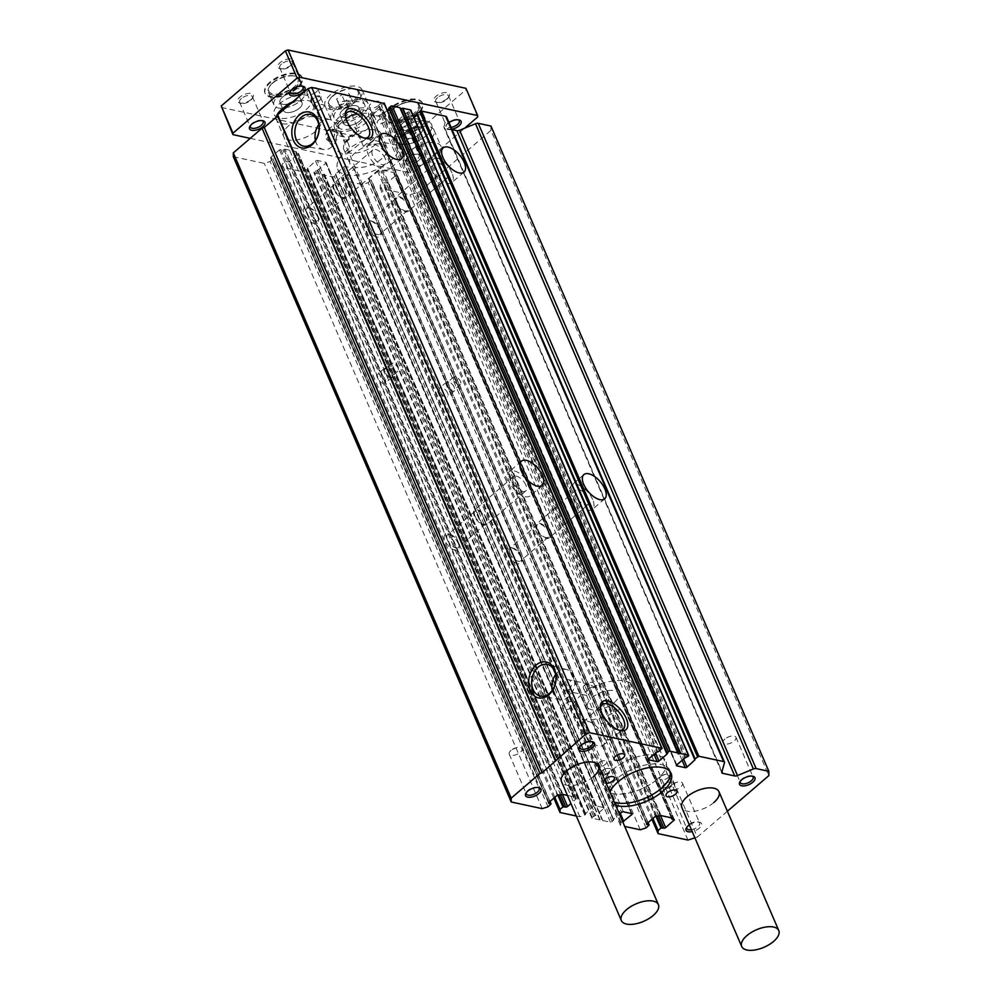 <?xml version="1.0" encoding="UTF-8"?>
<svg xmlns="http://www.w3.org/2000/svg" width="1000" height="1000" viewBox="0 0 1000 1000"><rect width="100%" height="100%" fill="white"/><g stroke="black" fill="none" stroke-linecap="round" stroke-linejoin="round"><path stroke-width="0.75" stroke-dasharray="5 3.75" d="M381.887 158.6A20.175 9.525 -23.3 0 1 363.062 167.2A20.175 9.525 -23.3 0 1 349.975 163.7A20.175 9.525 -23.3 0 1 355.125 152.838A20.175 9.525 -23.3 0 1 373.963 144.238A20.175 9.525 -23.3 0 1 387.038 147.738A20.175 9.525 -23.3 0 1 381.887 158.6M375.725 144.312A20.175 9.525 -23.3 0 1 356.9 152.912A20.175 9.525 -23.3 0 1 343.812 149.412A20.175 9.525 -23.3 0 1 348.975 138.55A20.175 9.525 -23.3 0 1 367.8 129.95A20.175 9.525 -23.3 0 1 380.887 133.45A20.175 9.525 -23.3 0 1 375.725 144.312M315.538 131.35A20.175 9.525 -23.3 0 1 296.712 139.938A20.175 9.525 -23.3 0 1 283.637 136.438A20.175 9.525 -23.3 0 1 288.788 125.588A20.175 9.525 -23.3 0 1 307.613 116.988A20.175 9.525 -23.3 0 1 320.7 120.487A20.175 9.525 -23.3 0 1 315.538 131.35M593.438 776.612A20.175 9.525 -23.3 0 1 574.612 785.212A20.175 9.525 -23.3 0 1 561.538 781.712L283.637 136.438M435.913 157.275A20.175 9.525 -23.3 0 1 417.088 165.875A20.175 9.525 -23.3 0 1 404.012 162.375A20.175 9.525 -23.3 0 1 409.162 151.512A20.175 9.525 -23.3 0 1 427.987 142.912A20.175 9.525 -23.3 0 1 441.062 146.412A20.175 9.525 -23.3 0 1 435.913 157.275M713.812 802.55A20.175 9.525 -23.3 0 1 694.987 811.15A20.175 9.525 -23.3 0 1 681.9 807.65L404.012 162.375M606.2 783.425A5.888 2.775 -23.3 0 1 603.638 782.3A5.888 2.775 -23.3 0 1 604.587 779.663M601.625 770.962A5.888 2.775 156.7 0 0 600.125 774.137A5.888 2.775 156.7 0 0 603.938 775.15A5.888 2.775 156.7 0 0 609.425 772.65A5.888 2.775 156.7 0 0 610.925 769.475A5.888 2.775 156.7 0 0 606.525 768.575A5.888 2.775 156.7 0 0 602.475 770.312A5.888 2.775 156.7 0 0 601.625 770.962M664.038 784.412A5.888 2.775 156.7 0 0 662.537 787.588A5.888 2.775 156.7 0 0 666.35 788.6A5.888 2.775 156.7 0 0 671.838 786.1A5.888 2.775 156.7 0 0 673.337 782.925A5.888 2.775 156.7 0 0 668.95 782.013A5.888 2.775 156.7 0 0 664.9 783.763A5.888 2.775 156.7 0 0 664.038 784.412M591.575 741.55A6.95 3.275 156.7 0 0 590.925 741.338A6.95 3.275 156.7 0 0 581.613 744.275A6.95 3.275 156.7 0 0 580.138 745.975A6.95 3.275 156.7 0 0 579.85 746.6M689.325 824.875A8.4 3.962 -23.3 0 1 699.45 822.188A8.4 3.962 -23.3 0 1 699.338 828.15A8.4 3.962 -23.3 0 1 692.225 831.6M691.413 829.725A6.95 3.275 156.7 0 0 697.862 826.762A6.95 3.275 156.7 0 0 699.638 823.025A6.95 3.275 156.7 0 0 697.95 821.838A6.95 3.275 156.7 0 0 688.65 824.775A6.95 3.275 156.7 0 0 687.175 826.488A6.95 3.275 156.7 0 0 686.888 827.1M538.112 787.475A6.95 3.275 156.7 0 0 537.463 787.262A6.95 3.275 156.7 0 0 528.15 790.2A6.95 3.275 156.7 0 0 526.675 791.9A6.95 3.275 156.7 0 0 526.388 792.525M752.075 776.125A6.95 3.275 156.7 0 0 751.413 775.913A6.95 3.275 156.7 0 0 742.113 778.85A6.95 3.275 156.7 0 0 740.638 780.55A6.95 3.275 156.7 0 0 740.35 781.175M586.825 693.65L584.237 690.062L584.812 684.875A5.763 2.725 156.7 0 0 583.337 687.975A5.763 2.725 156.7 0 0 587.075 688.975A5.763 2.725 156.7 0 0 592.463 686.525A5.763 2.725 156.7 0 0 593.938 683.413A5.763 2.725 156.7 0 0 590.2 682.412A5.763 2.725 156.7 0 0 584.812 684.875L589.113 684.137L594.462 687.087L588.837 694.212L586.688 695.413L586.825 693.65M608.6 740.113L605.625 739.712L601.438 729.987L601.4 723.375C606.138 722.113 609.475 724.05 611.4 729.188C613.387 733.112 612.463 736.762 608.6 740.113M615.562 805.163A33.625 15.862 -23.3 0 1 609.362 800A33.625 15.862 -23.3 0 1 609.875 791.95M670.3 771.938A33.625 15.862 156.7 0 0 669.812 770.337A33.625 15.862 156.7 0 0 648.012 764.5A33.625 15.862 156.7 0 0 616.638 778.838A33.625 15.862 156.7 0 0 608.05 796.938A33.625 15.862 156.7 0 0 614.25 802.1M389.513 159.35A15.975 7.775 49.3 0 0 379.113 146.812A15.975 7.775 49.3 0 0 368.512 144.95A15.975 7.775 49.3 0 0 368.338 154.787A15.975 7.775 49.3 0 0 378.738 167.325A15.975 7.775 49.3 0 0 389.325 169.188A15.975 7.775 49.3 0 0 389.513 159.35M530.212 486.075A15.975 7.775 49.3 0 0 519.812 473.537A15.975 7.775 49.3 0 0 509.225 471.675A15.975 7.775 49.3 0 0 509.038 481.512A15.975 7.775 49.3 0 0 519.438 494.05A15.975 7.775 49.3 0 0 530.037 495.9A15.975 7.775 49.3 0 0 530.212 486.075M345.475 116.425A16.2 7.887 49.3 0 0 345.513 117.438A16.2 7.887 49.3 0 0 346.875 122.463A16.2 7.887 49.3 0 0 363.05 137.85A16.2 7.887 49.3 0 0 364.05 138.038M600.513 708.6A16.2 7.887 49.3 0 0 600.55 709.625A16.2 7.887 49.3 0 0 601.9 714.638A16.2 7.887 49.3 0 0 618.075 730.025A16.2 7.887 49.3 0 0 618.3 730.075A16.2 7.887 49.3 0 0 619.087 730.212M592.638 499.513A15.975 7.775 49.3 0 0 582.238 486.975A15.975 7.775 49.3 0 0 571.638 485.125A15.975 7.775 49.3 0 0 571.462 494.95A15.975 7.775 49.3 0 0 581.862 507.488A15.975 7.775 49.3 0 0 592.45 509.35A15.975 7.775 49.3 0 0 592.638 499.513M451.925 172.8A15.975 7.775 49.3 0 0 441.525 160.263A15.975 7.775 49.3 0 0 430.925 158.4A15.975 7.775 49.3 0 0 430.75 168.238A15.975 7.775 49.3 0 0 441.15 180.775A15.975 7.775 49.3 0 0 451.75 182.625A15.975 7.775 49.3 0 0 451.925 172.8M520.788 557.05A10.088 4.913 49.3 0 0 510.725 547.463A10.088 4.913 49.3 0 0 507.413 554.163A10.088 4.913 49.3 0 0 516.188 563.312A10.088 4.913 49.3 0 0 521.638 560.175A10.088 4.913 49.3 0 0 520.788 557.05M509.825 553.387A8.263 4.025 -130.7 0 1 509.925 548.3A8.263 4.025 -130.7 0 1 512.537 547.9A8.263 4.025 -130.7 0 1 520.788 555.75A8.263 4.025 -130.7 0 1 521.487 558.312A8.263 4.025 -130.7 0 1 520.7 560.837A8.263 4.025 -130.7 0 1 515.212 559.875A8.263 4.025 -130.7 0 1 509.825 553.387M380.087 230.325A10.088 4.913 49.3 0 0 370.012 220.75A10.088 4.913 49.3 0 0 366.712 227.45A10.088 4.913 49.3 0 0 375.487 236.588A10.088 4.913 49.3 0 0 380.938 233.45A10.088 4.913 49.3 0 0 380.087 230.325M369.125 226.663A8.263 4.025 -130.7 0 1 369.212 221.575A8.263 4.025 -130.7 0 1 371.838 221.188A8.263 4.025 -130.7 0 1 380.087 229.025A8.263 4.025 -130.7 0 1 380.775 231.588A8.263 4.025 -130.7 0 1 379.988 234.125A8.263 4.025 -130.7 0 1 374.5 233.162A8.263 4.025 -130.7 0 1 369.125 226.663M447.65 393.088A5.888 2.862 49.3 0 0 443.825 388.462A5.888 2.862 49.3 0 0 439.913 387.788A5.888 2.862 49.3 0 0 439.85 391.4A5.888 2.862 49.3 0 0 443.688 396.025A5.888 2.862 49.3 0 0 447.587 396.712A5.888 2.862 49.3 0 0 447.65 393.088M446.538 385.662A5.888 2.862 -130.7 0 1 446.6 382.038A5.888 2.862 -130.7 0 1 451.538 383.537A5.888 2.862 -130.7 0 1 453.525 385.863A5.888 2.862 -130.7 0 1 454.338 387.35A5.888 2.862 -130.7 0 1 454.263 390.962A5.888 2.862 -130.7 0 1 450.363 390.288A5.888 2.862 -130.7 0 1 446.538 385.662M317.675 216.875A10.088 4.913 49.3 0 0 307.6 207.3A10.088 4.913 49.3 0 0 304.3 214A10.088 4.913 49.3 0 0 313.075 223.15A10.088 4.913 49.3 0 0 318.512 220A10.088 4.913 49.3 0 0 317.675 216.875M306.712 213.225A8.263 4.025 -130.7 0 1 306.8 208.137A8.263 4.025 -130.7 0 1 309.425 207.738A8.263 4.025 -130.7 0 1 317.663 215.588A8.263 4.025 -130.7 0 1 318.363 218.15A8.263 4.025 -130.7 0 1 317.575 220.675A8.263 4.025 -130.7 0 1 312.087 219.713A8.263 4.025 -130.7 0 1 306.712 213.225M458.375 543.6A10.088 4.913 49.3 0 0 448.312 534.025A10.088 4.913 49.3 0 0 445 540.712A10.088 4.913 49.3 0 0 453.775 549.862A10.088 4.913 49.3 0 0 459.225 546.725A10.088 4.913 49.3 0 0 458.375 543.6M447.413 539.938A8.263 4.025 -130.7 0 1 447.512 534.85A8.263 4.025 -130.7 0 1 450.125 534.45A8.263 4.025 -130.7 0 1 458.375 542.3A8.263 4.025 -130.7 0 1 459.075 544.862A8.263 4.025 -130.7 0 1 458.288 547.388A8.263 4.025 -130.7 0 1 452.8 546.425A8.263 4.025 -130.7 0 1 447.413 539.938M385.238 379.637A5.888 2.862 49.3 0 0 381.4 375.025A5.888 2.862 49.3 0 0 377.5 374.338A5.888 2.862 49.3 0 0 377.438 377.962A5.888 2.862 49.3 0 0 381.262 382.575A5.888 2.862 49.3 0 0 385.175 383.263A5.888 2.862 49.3 0 0 385.238 379.637M384.113 372.212A5.888 2.862 -130.7 0 1 384.188 368.6A5.888 2.862 -130.7 0 1 389.125 370.1A5.888 2.862 -130.7 0 1 391.112 372.413A5.888 2.862 -130.7 0 1 391.925 373.9A5.888 2.862 -130.7 0 1 391.85 377.525A5.888 2.862 -130.7 0 1 387.95 376.838A5.888 2.862 -130.7 0 1 384.113 372.212M602.013 770.7A5.038 2.375 156.7 0 0 600.725 773.413A5.038 2.375 156.7 0 0 603.987 774.287A5.038 2.375 156.7 0 0 608.7 772.138A5.038 2.375 156.7 0 0 609.987 769.425A5.038 2.375 156.7 0 0 606.213 768.637A5.038 2.375 156.7 0 0 602.75 770.138A5.038 2.375 156.7 0 0 602.013 770.7M664.425 784.137A5.038 2.375 156.7 0 0 663.138 786.862A5.038 2.375 156.7 0 0 666.413 787.725A5.038 2.375 156.7 0 0 671.112 785.588A5.038 2.375 156.7 0 0 672.4 782.862A5.038 2.375 156.7 0 0 668.637 782.087A5.038 2.375 156.7 0 0 665.163 783.587A5.038 2.375 156.7 0 0 664.425 784.137M564.475 704.463A6.95 3.275 156.7 0 0 562.688 708.2A6.95 3.275 156.7 0 0 567.2 709.412A6.95 3.275 156.7 0 0 573.688 706.45A6.95 3.275 156.7 0 0 575.462 702.7A6.95 3.275 156.7 0 0 570.95 701.5A6.95 3.275 156.7 0 0 564.475 704.463M671.5 784.963A6.95 3.275 156.7 0 0 669.725 788.713A6.95 3.275 156.7 0 0 674.237 789.912A6.95 3.275 156.7 0 0 680.725 786.95A6.95 3.275 156.7 0 0 682.5 783.213A6.95 3.275 156.7 0 0 677.3 782.138A6.95 3.275 156.7 0 0 672.513 784.2A6.95 3.275 156.7 0 0 671.5 784.963M511.012 750.387A6.95 3.275 156.7 0 0 509.237 754.125A6.95 3.275 156.7 0 0 513.737 755.337A6.95 3.275 156.7 0 0 520.225 752.375A6.95 3.275 156.7 0 0 522 748.637A6.95 3.275 156.7 0 0 516.8 747.562A6.95 3.275 156.7 0 0 512.025 749.613A6.95 3.275 156.7 0 0 511.012 750.387M724.963 739.038A6.95 3.275 156.7 0 0 723.188 742.775A6.95 3.275 156.7 0 0 727.7 743.988A6.95 3.275 156.7 0 0 734.175 741.025A6.95 3.275 156.7 0 0 735.962 737.275A6.95 3.275 156.7 0 0 731.45 736.075A6.95 3.275 156.7 0 0 724.963 739.038M603.312 735.863A15.288 7.45 49.3 0 0 593.263 723.8A15.288 7.45 49.3 0 0 583.125 722.175A15.288 7.45 49.3 0 0 583.05 731.5A15.288 7.45 49.3 0 0 585.138 735.362A15.288 7.45 49.3 0 0 590.312 741.375A15.288 7.45 49.3 0 0 603.038 745.362A15.288 7.45 49.3 0 0 603.312 735.863M568.95 689.925A5.763 4.237 102.2 0 1 565.737 690.888A5.763 4.237 102.2 0 1 562.65 686.55A5.763 4.237 102.2 0 1 564.938 680.588A5.763 4.237 102.2 0 1 568.162 679.625A5.763 4.237 102.2 0 1 571.237 683.975A5.763 4.237 102.2 0 1 568.95 689.925M315.4 140.3A15.288 11.238 -77.8 0 0 323.6 149.512A15.288 11.238 -77.8 0 0 331.775 146.875A15.288 11.238 -77.8 0 0 337.85 131.325A15.288 11.238 -77.8 0 0 330.037 119.637A15.288 11.238 -77.8 0 0 321.112 122.112A15.288 11.238 -77.8 0 0 318.775 124.663M552.263 690.275A15.288 11.238 -77.8 0 0 560.45 699.488A15.288 11.238 -77.8 0 0 568.638 696.85A15.288 11.238 -77.8 0 0 574.712 681.3A15.288 11.238 -77.8 0 0 566.888 669.613A15.288 11.238 -77.8 0 0 557.975 672.087A15.288 11.238 -77.8 0 0 555.625 674.638M328.363 139.012C327.6 136.037 328.4 133.425 330.788 131.2L333.562 130.137L335.763 132.4C337 135.488 336.688 138.2 334.812 140.538L331.3 141.438L328.363 139.012M348.288 143.688A15.288 7.45 49.3 0 0 338.225 131.625A15.288 7.45 49.3 0 0 328.088 130A15.288 7.45 49.3 0 0 328.013 139.325A15.288 7.45 49.3 0 0 330.112 143.188A15.288 7.45 49.3 0 0 335.275 149.2A15.288 7.45 49.3 0 0 348.013 153.188A15.288 7.45 49.3 0 0 348.288 143.688M537.45 529.663A8.263 4.025 -130.7 0 1 537.537 524.575A8.263 4.025 -130.7 0 1 543.025 525.538A8.263 4.025 -130.7 0 1 548.4 532.025A8.263 4.025 -130.7 0 1 548.312 537.112A8.263 4.025 -130.7 0 1 542.825 536.15A8.263 4.025 -130.7 0 1 537.45 529.663M396.737 202.95A8.263 4.025 -130.7 0 1 396.825 197.85A8.263 4.025 -130.7 0 1 402.312 198.812A8.263 4.025 -130.7 0 1 407.7 205.312A8.263 4.025 -130.7 0 1 407.6 210.4A8.263 4.025 -130.7 0 1 402.125 209.438A8.263 4.025 -130.7 0 1 396.737 202.95M447.413 385.513A5.038 2.462 -130.7 0 1 447.463 382.4A5.038 2.462 -130.7 0 1 451.7 383.688A5.038 2.462 -130.7 0 1 453.413 385.675A5.038 2.462 -130.7 0 1 454.1 386.95A5.038 2.462 -130.7 0 1 454.038 390.05A5.038 2.462 -130.7 0 1 450.7 389.462A5.038 2.462 -130.7 0 1 447.413 385.513M334.325 189.5A8.263 4.025 -130.7 0 1 334.412 184.412A8.263 4.025 -130.7 0 1 339.9 185.375A8.263 4.025 -130.7 0 1 345.288 191.863A8.263 4.025 -130.7 0 1 345.188 196.95A8.263 4.025 -130.7 0 1 339.7 195.987A8.263 4.025 -130.7 0 1 334.325 189.5M475.025 516.213A8.263 4.025 -130.7 0 1 475.125 511.125A8.263 4.025 -130.7 0 1 480.613 512.087A8.263 4.025 -130.7 0 1 485.988 518.575A8.263 4.025 -130.7 0 1 485.9 523.663A8.263 4.025 -130.7 0 1 480.412 522.7A8.263 4.025 -130.7 0 1 475.025 516.213M385 372.062A5.038 2.462 -130.7 0 1 385.05 368.95A5.038 2.462 -130.7 0 1 389.288 370.238A5.038 2.462 -130.7 0 1 390.988 372.225A5.038 2.462 -130.7 0 1 391.688 373.5A5.038 2.462 -130.7 0 1 391.625 376.613A5.038 2.462 -130.7 0 1 388.275 376.025A5.038 2.462 -130.7 0 1 385 372.062M657.262 779.25A33.625 15.875 -23.3 0 1 625.887 793.587A33.625 15.875 -23.3 0 1 604.087 787.75A33.625 15.875 -23.3 0 1 612.675 769.65A33.625 15.875 -23.3 0 1 644.05 755.312A33.625 15.875 -23.3 0 1 665.863 761.15A33.625 15.875 -23.3 0 1 657.262 779.25A33.625 15.862 156.7 0 0 665.85 761.15A33.625 15.862 156.7 0 0 644.05 755.312A33.625 15.862 156.7 0 0 612.688 769.65A33.625 15.862 156.7 0 0 604.087 787.75A33.625 15.862 156.7 0 0 625.887 793.575A33.625 15.862 156.7 0 0 657.262 779.25M390.8 160.525A33.625 15.875 -23.3 0 1 359.425 174.862A33.625 15.875 -23.3 0 1 337.625 169.025A33.625 15.875 -23.3 0 1 346.213 150.925A33.625 15.875 -23.3 0 1 377.587 136.588A33.625 15.875 -23.3 0 1 399.4 142.425A33.625 15.875 -23.3 0 1 390.8 160.525M598.663 762.925A5.038 2.375 156.7 0 0 597.375 765.638A5.038 2.375 156.7 0 0 600.65 766.513A5.038 2.375 156.7 0 0 605.35 764.362A5.038 2.375 156.7 0 0 606.638 761.65A5.038 2.375 156.7 0 0 602.863 760.863A5.038 2.375 156.7 0 0 599.4 762.362A5.038 2.375 156.7 0 0 598.663 762.925M661.075 776.363A5.038 2.375 156.7 0 0 659.788 779.087A5.038 2.375 156.7 0 0 663.062 779.95A5.038 2.375 156.7 0 0 667.763 777.812A5.038 2.375 156.7 0 0 669.05 775.088A5.038 2.375 156.7 0 0 665.288 774.312A5.038 2.375 156.7 0 0 661.812 775.812A5.038 2.375 156.7 0 0 661.075 776.363M328.075 130.612A5.763 4.237 -77.8 0 0 325.788 136.575A5.763 4.237 -77.8 0 0 328.875 140.912A5.763 4.237 -77.8 0 0 332.1 139.95A5.763 4.237 -77.8 0 0 334.387 133.988A5.763 4.237 -77.8 0 0 331.3 129.65A5.763 4.237 -77.8 0 0 328.075 130.612M346.037 192.025A9.412 4.588 49.3 0 0 339.913 184.638A9.412 4.588 49.3 0 0 333.663 183.538A9.412 4.588 49.3 0 0 333.562 189.338A9.412 4.588 49.3 0 0 339.688 196.725A9.412 4.588 49.3 0 0 345.938 197.825A9.412 4.588 49.3 0 0 346.037 192.025M385.163 158.412A9.412 4.588 49.3 0 0 379.038 151.025A9.412 4.588 49.3 0 0 372.788 149.925A9.412 4.588 49.3 0 0 372.675 155.725A9.412 4.588 49.3 0 0 378.812 163.113A9.412 4.588 49.3 0 0 385.062 164.213A9.412 4.588 49.3 0 0 385.163 158.412M486.75 518.737A9.412 4.588 49.3 0 0 480.625 511.35A9.412 4.588 49.3 0 0 474.375 510.262A9.412 4.588 49.3 0 0 474.263 516.05A9.412 4.588 49.3 0 0 480.4 523.438A9.412 4.588 49.3 0 0 486.65 524.538A9.412 4.588 49.3 0 0 486.75 518.737M525.875 485.138A9.412 4.588 49.3 0 0 519.738 477.738A9.412 4.588 49.3 0 0 513.5 476.65A9.412 4.588 49.3 0 0 513.387 482.45A9.412 4.588 49.3 0 0 519.525 489.837A9.412 4.588 49.3 0 0 525.763 490.925A9.412 4.588 49.3 0 0 525.875 485.138M549.163 532.188A9.412 4.588 49.3 0 0 543.038 524.8A9.412 4.588 49.3 0 0 536.788 523.7A9.412 4.588 49.3 0 0 536.688 529.5A9.412 4.588 49.3 0 0 542.812 536.888A9.412 4.588 49.3 0 0 549.062 537.987A9.412 4.588 49.3 0 0 549.163 532.188M588.288 498.575A9.412 4.588 49.3 0 0 582.15 491.188A9.412 4.588 49.3 0 0 575.913 490.1A9.412 4.588 49.3 0 0 575.8 495.887A9.412 4.588 49.3 0 0 581.938 503.275A9.412 4.588 49.3 0 0 588.175 504.375A9.412 4.588 49.3 0 0 588.288 498.575M408.462 205.475A9.412 4.588 49.3 0 0 402.325 198.075A9.412 4.588 49.3 0 0 396.087 196.988A9.412 4.588 49.3 0 0 395.975 202.775A9.412 4.588 49.3 0 0 402.113 210.175A9.412 4.588 49.3 0 0 408.35 211.262A9.412 4.588 49.3 0 0 408.462 205.475M447.575 171.863A9.412 4.588 49.3 0 0 441.45 164.475A9.412 4.588 49.3 0 0 435.2 163.375A9.412 4.588 49.3 0 0 435.1 169.175A9.412 4.588 49.3 0 0 441.225 176.562A9.412 4.588 49.3 0 0 447.475 177.662A9.412 4.588 49.3 0 0 447.575 171.863M453.775 380.037A5.038 2.462 -130.7 0 1 453.825 376.938A5.038 2.462 -130.7 0 1 458.062 378.225A5.038 2.462 -130.7 0 1 459.762 380.213A5.038 2.462 -130.7 0 1 460.462 381.488A5.038 2.462 -130.7 0 1 460.4 384.588A5.038 2.462 -130.7 0 1 457.062 384A5.038 2.462 -130.7 0 1 453.775 380.037M391.362 366.6A5.038 2.462 -130.7 0 1 391.413 363.488A5.038 2.462 -130.7 0 1 395.65 364.775A5.038 2.462 -130.7 0 1 397.35 366.763A5.038 2.462 -130.7 0 1 398.05 368.038A5.038 2.462 -130.7 0 1 397.987 371.138A5.038 2.462 -130.7 0 1 394.637 370.55A5.038 2.462 -130.7 0 1 391.362 366.6M727.387 811.237L697.337 837.062L419.438 191.788L490.95 130.363L768.838 775.625M490.95 130.363L490.95 126.05M387.312 110.4L381.062 115.775A1.35 0.637 -23.3 0 1 379.275 116.35L370.8 114.525A1.35 0.637 -23.3 0 1 370.462 114.288A1.35 0.637 -23.3 0 1 370.8 113.575L379.712 106.388A1.35 0.637 156.7 0 0 381.5 105.825L384.15 103.475M666.975 753.675L389.087 108.875M400.438 108.7L400.025 107.75M678.162 753.863L400.262 108.575L678.162 753.838M414.038 117.625L409.15 121.825A1.35 0.637 -23.3 0 1 407.362 122.4L398.888 120.575A1.35 0.637 -23.3 0 1 398.55 120.35A1.35 0.637 -23.3 0 1 398.888 119.625L406.912 112.725L410.475 110.862A1.35 0.637 156.7 0 0 410.75 110.55M416.825 114.225A1.35 0.637 156.7 0 0 417.163 114.462L417.137 114.963M452.05 129.637L444.812 128.075A3.362 1.587 -23.3 0 1 443.95 127.487A3.362 1.587 -23.3 0 1 443.925 126.888L446.575 117.487A3.362 1.587 156.7 0 0 446.55 116.888M233.312 156.713L264.3 163.388L270.087 161.525L273.163 158.675L270.988 158.125A1.35 0.637 -23.3 0 1 270.637 157.9A1.35 0.637 -23.3 0 1 270.988 157.175L279.45 149.9L285.125 149.213L296.05 151.562L295.837 152.613L298.425 153.387L289.7 161.2A1.35 0.637 -23.3 0 1 287.925 161.775L285.025 161.637L282.125 164.125L282.137 167.237L301.975 171.513L307.538 169.35A1.35 0.637 156.7 0 0 307.887 168.637A1.35 0.637 156.7 0 0 307.538 168.4L315.562 161.025A1.35 0.637 -23.3 0 1 317.337 160.463L325.812 162.288A1.35 0.637 -23.3 0 1 326.163 162.512A1.35 0.637 -23.3 0 1 325.812 163.238L317.8 170.125L314.225 172A1.35 0.637 156.7 0 0 313.888 172.712A1.35 0.637 156.7 0 0 314.225 172.95L321.887 174.6L324.438 174.275L324.85 175.238L332.512 176.887A1.35 0.637 156.7 0 0 334.288 176.312L335.625 173.975L343.65 167.075A1.35 0.637 -23.3 0 1 345.425 166.513L353.9 168.337A1.35 0.637 -23.3 0 1 354.25 168.562A1.35 0.637 -23.3 0 1 353.9 169.288L344.988 176.462A1.35 0.637 156.7 0 0 343.212 177.037L342.537 180.25L362.375 184.525L368.175 182.662L371.238 179.812L369.062 179.262A1.35 0.637 -23.3 0 1 368.725 179.025A1.35 0.637 -23.3 0 1 369.062 178.3L378.862 170.6L383.212 170.338L394.137 172.688L393.913 173.738L396.25 175.062L387.788 182.338A1.35 0.637 -23.3 0 1 386 182.913L383.113 182.763L380.213 185.25L380.213 188.363L410.087 194.8L419.438 191.788M697.337 837.062L694.912 837.837M687.975 840.062L410.087 194.8M567.438 795.425L573.95 796.825L573.737 797.887L576.325 798.662L570.962 803.587M576.3 816.012L579.862 816.775L585.438 814.625A1.35 0.637 156.7 0 0 585.788 813.9A1.35 0.637 156.7 0 0 585.438 813.662L593.462 806.3A1.35 0.637 -23.3 0 1 595.237 805.725L603.713 807.55A1.35 0.637 -23.3 0 1 604.05 807.788A1.35 0.637 -23.3 0 1 603.713 808.512L595.688 815.4L592.125 817.262A1.35 0.637 156.7 0 0 591.788 817.987A1.35 0.637 156.7 0 0 592.125 818.225L599.775 819.875L602.325 819.538L602.75 820.512L610.4 822.163A1.35 0.637 156.7 0 0 612.188 821.587L613.525 819.237L619.438 814.163M622.688 821.712A1.35 0.637 156.7 0 0 621.1 822.312L620.438 825.512L624.725 826.438M651.938 819.3L380.213 188.363M652.913 818.45L380.213 185.25M646.075 827.925L368.175 182.662M640.275 829.788L362.375 184.525M620.438 825.512L342.537 180.25M620.438 822.887L342.537 177.613M584.775 815.2L306.875 169.925M579.862 816.775L301.975 171.513M553.85 798.162L282.137 167.237M554.825 797.325L282.125 164.125M547.987 806.8L270.087 161.525M542.2 808.662L264.3 163.388M272.925 82.638A15.812 7.462 -23.3 0 1 294.088 75.95A15.812 7.462 -23.3 0 1 293.888 87.163A15.812 7.462 -23.3 0 1 275.35 94.175A15.812 7.462 -23.3 0 1 269.562 86.512A15.812 7.462 -23.3 0 1 272.925 82.638M294.738 87.963A16.65 7.862 156.7 0 0 299 79A16.65 7.862 156.7 0 0 294.95 76.15A16.65 7.862 156.7 0 0 272.663 83.2A16.65 7.862 156.7 0 0 269.113 87.287A16.65 7.862 156.7 0 0 268.4 92.175A16.65 7.862 156.7 0 0 279.2 95.062A16.65 7.862 156.7 0 0 294.738 87.963A16.65 7.862 156.7 0 0 299 79A16.65 7.862 156.7 0 0 288.2 76.1A16.65 7.862 156.7 0 0 272.663 83.2A16.65 7.862 156.7 0 0 268.4 92.175A16.65 7.862 156.7 0 0 279.2 95.062A16.65 7.862 156.7 0 0 294.738 87.963M278.225 96.137A16.65 7.862 -23.3 0 1 293.762 89.038A16.65 7.862 -23.3 0 1 304.562 91.925A16.65 7.862 -23.3 0 1 300.312 100.887A16.65 7.862 -23.3 0 1 284.775 107.987A16.65 7.862 -23.3 0 1 273.975 105.1A16.65 7.862 -23.3 0 1 278.225 96.137A16.65 7.862 -23.3 0 1 293.762 89.038A16.65 7.862 -23.3 0 1 304.562 91.925A16.65 7.862 -23.3 0 1 300.312 100.887A16.65 7.862 -23.3 0 1 284.775 107.987A16.65 7.862 -23.3 0 1 273.975 105.1A16.65 7.862 -23.3 0 1 278.225 96.137M282.575 97.075A10.088 4.763 -23.3 0 1 291.988 92.775A10.088 4.763 -23.3 0 1 298.538 94.525A10.088 4.763 -23.3 0 1 295.95 99.95A10.088 4.763 -23.3 0 1 286.55 104.25A10.088 4.763 -23.3 0 1 280 102.5A10.088 4.763 -23.3 0 1 282.575 97.075A10.088 4.763 156.7 0 0 280 102.5A10.088 4.763 156.7 0 0 286.55 104.25A10.088 4.763 156.7 0 0 295.95 99.95A10.088 4.763 156.7 0 0 298.538 94.525A10.088 4.763 156.7 0 0 291.988 92.775A10.088 4.763 156.7 0 0 282.575 97.075M286.1 105.237A10.088 4.763 -23.3 0 1 295.512 100.938A10.088 4.763 -23.3 0 1 302.05 102.688A10.088 4.763 -23.3 0 1 299.475 108.125A10.088 4.763 -23.3 0 1 290.062 112.425A10.088 4.763 -23.3 0 1 283.525 110.675A10.088 4.763 -23.3 0 1 286.1 105.237A10.088 4.763 156.7 0 0 283.525 110.675A10.088 4.763 156.7 0 0 290.062 112.425A10.088 4.763 156.7 0 0 299.475 108.125A10.088 4.763 156.7 0 0 302.05 102.688A10.088 4.763 156.7 0 0 295.512 100.938A10.088 4.763 156.7 0 0 286.1 105.237M306.163 109.562A20.175 9.525 156.7 0 0 311.312 98.7A20.175 9.525 156.7 0 0 298.238 95.2A20.175 9.525 156.7 0 0 279.413 103.8A20.175 9.525 156.7 0 0 274.262 114.663A20.175 9.525 156.7 0 0 287.337 118.162A20.175 9.525 156.7 0 0 306.163 109.562A20.175 9.525 156.7 0 0 311.312 98.7A20.175 9.525 156.7 0 0 298.238 95.2A20.175 9.525 156.7 0 0 279.413 103.8A20.175 9.525 156.7 0 0 274.262 114.663A20.175 9.525 156.7 0 0 287.337 118.162A20.175 9.525 156.7 0 0 306.163 109.562M420.675 126.825A16.65 7.862 -23.3 0 1 405.138 133.925A16.65 7.862 -23.3 0 1 394.35 131.037A16.65 7.862 -23.3 0 1 398.6 122.062A16.65 7.862 -23.3 0 1 414.137 114.975A16.65 7.862 -23.3 0 1 424.938 117.863A16.65 7.862 -23.3 0 1 420.675 126.825A16.65 7.862 156.7 0 0 424.938 117.863A16.65 7.862 156.7 0 0 414.137 114.975A16.65 7.862 156.7 0 0 398.6 122.062A16.65 7.862 156.7 0 0 394.35 131.037A16.65 7.862 156.7 0 0 405.138 133.925A16.65 7.862 156.7 0 0 420.675 126.825M393.025 109.138A16.65 7.862 156.7 0 0 388.775 118.1A16.65 7.862 156.7 0 0 399.575 120.988A16.65 7.862 156.7 0 0 415.112 113.888A16.65 7.862 156.7 0 0 419.363 104.925A16.65 7.862 156.7 0 0 408.562 102.037A16.65 7.862 156.7 0 0 393.025 109.138A16.65 7.862 -23.3 0 1 415.325 102.088A16.65 7.862 -23.3 0 1 419.363 104.925A16.65 7.862 -23.3 0 1 415.112 113.888A16.65 7.862 -23.3 0 1 399.575 120.988A16.65 7.862 -23.3 0 1 388.775 118.1A16.65 7.862 -23.3 0 1 389.487 113.212A16.65 7.862 -23.3 0 1 393.025 109.138M302.188 86.163A6.95 3.275 156.7 0 0 301.537 85.95A6.95 3.275 156.7 0 0 292.225 88.888A6.95 3.275 156.7 0 0 290.75 90.588A6.95 3.275 156.7 0 0 290.462 91.213M418.862 160.325A8.4 3.962 -23.3 0 1 409 164.05A8.4 3.962 -23.3 0 1 405.925 159.987A8.4 3.962 -23.3 0 1 407.713 157.925A8.4 3.962 -23.3 0 1 418.975 154.362A8.4 3.962 -23.3 0 1 418.862 160.325M408.175 156.95A6.95 3.275 156.7 0 0 406.7 158.65A6.95 3.275 156.7 0 0 406.4 160.7A6.95 3.275 156.7 0 0 410.9 161.9A6.95 3.275 156.7 0 0 417.388 158.938A6.95 3.275 156.7 0 0 419.162 155.2A6.95 3.275 156.7 0 0 417.475 154.012A6.95 3.275 156.7 0 0 408.175 156.95M262.087 120.612A6.95 3.275 156.7 0 0 261.438 120.4A6.95 3.275 156.7 0 0 252.138 123.338A6.95 3.275 156.7 0 0 250.65 125.037A6.95 3.275 156.7 0 0 250.362 125.662M451.9 129.312A8.4 3.962 -23.3 0 1 446.025 125.538A8.4 3.962 -23.3 0 1 447.812 123.475A8.4 3.962 -23.3 0 1 449 122.575M458.225 119.787A6.95 3.275 156.7 0 0 457.575 119.562A6.95 3.275 156.7 0 0 448.263 122.513A6.95 3.275 156.7 0 0 446.788 124.213A6.95 3.275 156.7 0 0 446.488 126.25A6.95 3.275 156.7 0 0 451.1 127.438M428.875 140.938A20.175 9.525 -23.3 0 1 410.05 149.537A20.175 9.525 -23.3 0 1 396.975 146.037A20.175 9.525 -23.3 0 1 402.125 135.175A20.175 9.525 -23.3 0 1 420.95 126.575A20.175 9.525 -23.3 0 1 434.038 130.075A20.175 9.525 -23.3 0 1 428.875 140.938M399.787 129.738A20.175 9.525 156.7 0 0 394.625 140.6A20.175 9.525 156.7 0 0 407.713 144.1A20.175 9.525 156.7 0 0 426.538 135.5A20.175 9.525 156.7 0 0 431.688 124.637A20.175 9.525 156.7 0 0 418.6 121.137A20.175 9.525 156.7 0 0 399.787 129.738A20.175 9.525 -23.3 0 1 418.6 121.137A20.175 9.525 -23.3 0 1 431.688 124.637A20.175 9.525 -23.3 0 1 426.538 135.5A20.175 9.525 -23.3 0 1 407.713 144.1A20.175 9.525 -23.3 0 1 394.625 140.6A20.175 9.525 -23.3 0 1 399.787 129.738M290.462 103.775A20.175 9.525 -23.3 0 1 313.663 104.15A20.175 9.525 -23.3 0 1 308.5 115.013A20.175 9.525 -23.3 0 1 289.688 123.612A20.175 9.525 -23.3 0 1 276.6 120.113A20.175 9.525 -23.3 0 1 276.325 117.137M368.688 127.975A20.175 9.525 -23.3 0 1 349.875 136.575A20.175 9.525 -23.3 0 1 336.788 133.075A20.175 9.525 -23.3 0 1 341.938 122.212A20.175 9.525 -23.3 0 1 360.763 113.612A20.175 9.525 -23.3 0 1 373.85 117.112A20.175 9.525 -23.3 0 1 368.688 127.975M339.6 116.762A20.175 9.525 156.7 0 0 334.438 127.625A20.175 9.525 156.7 0 0 347.525 131.125A20.175 9.525 156.7 0 0 366.35 122.525A20.175 9.525 156.7 0 0 371.5 111.662A20.175 9.525 156.7 0 0 358.425 108.175A20.175 9.525 156.7 0 0 339.6 116.762M281.525 64.025A6.95 3.275 156.7 0 0 279.75 67.763A6.95 3.275 156.7 0 0 281.425 68.95A6.95 3.275 156.7 0 0 290.738 66.013A6.95 3.275 156.7 0 0 292.213 64.3A6.95 3.275 156.7 0 0 292.512 62.263A6.95 3.275 156.7 0 0 288 61.062A6.95 3.275 156.7 0 0 281.525 64.025M397.463 132.088A6.95 3.275 156.7 0 0 395.688 135.825A6.95 3.275 156.7 0 0 397.375 137.012A6.95 3.275 156.7 0 0 406.675 134.075A6.95 3.275 156.7 0 0 408.15 132.363A6.95 3.275 156.7 0 0 408.45 130.325A6.95 3.275 156.7 0 0 403.95 129.125A6.95 3.275 156.7 0 0 397.463 132.088M241.425 98.475A6.95 3.275 156.7 0 0 239.65 102.212A6.95 3.275 156.7 0 0 241.337 103.4A6.95 3.275 156.7 0 0 250.637 100.45A6.95 3.275 156.7 0 0 252.113 98.75A6.95 3.275 156.7 0 0 252.413 96.713A6.95 3.275 156.7 0 0 247.913 95.512A6.95 3.275 156.7 0 0 241.425 98.475M437.562 97.638A6.95 3.275 156.7 0 0 435.788 101.375A6.95 3.275 156.7 0 0 437.463 102.562A6.95 3.275 156.7 0 0 446.775 99.625A6.95 3.275 156.7 0 0 448.25 97.925A6.95 3.275 156.7 0 0 448.55 95.887A6.95 3.275 156.7 0 0 444.038 94.675A6.95 3.275 156.7 0 0 437.562 97.638M291.188 65.037A8.4 3.962 -23.3 0 1 279.938 68.6A8.4 3.962 -23.3 0 1 280.05 62.638A8.4 3.962 -23.3 0 1 289.9 58.9A8.4 3.962 -23.3 0 1 292.987 62.975A8.4 3.962 -23.3 0 1 291.188 65.037M407.137 133.1A8.4 3.962 -23.3 0 1 395.875 136.662A8.4 3.962 -23.3 0 1 395.988 130.7A8.4 3.962 -23.3 0 1 405.85 126.975A8.4 3.962 -23.3 0 1 408.925 131.037A8.4 3.962 -23.3 0 1 407.137 133.1M251.1 99.488A8.4 3.962 -23.3 0 1 239.838 103.038A8.4 3.962 -23.3 0 1 239.95 97.088A8.4 3.962 -23.3 0 1 249.812 93.35A8.4 3.962 -23.3 0 1 252.887 97.425A8.4 3.962 -23.3 0 1 251.1 99.488M447.225 98.65A8.4 3.962 -23.3 0 1 435.975 102.212A8.4 3.962 -23.3 0 1 436.087 96.25A8.4 3.962 -23.3 0 1 445.938 92.525A8.4 3.962 -23.3 0 1 449.025 96.6A8.4 3.962 -23.3 0 1 447.225 98.65M362.825 114.362A20.175 9.525 -23.3 0 1 344 122.963A20.175 9.525 -23.3 0 1 330.925 119.462A20.175 9.525 -23.3 0 1 336.075 108.6A20.175 9.525 -23.3 0 1 354.9 100A20.175 9.525 -23.3 0 1 367.987 103.5A20.175 9.525 -23.3 0 1 362.825 114.362M356.962 100.75A20.175 9.525 -23.3 0 1 338.137 109.35A20.175 9.525 -23.3 0 1 325.062 105.85A20.175 9.525 -23.3 0 1 330.213 94.987A20.175 9.525 -23.3 0 1 349.038 86.388A20.175 9.525 -23.3 0 1 362.125 89.887A20.175 9.525 -23.3 0 1 356.962 100.75M382.212 113.6A5.888 2.775 -23.3 0 1 381.362 114.25A5.888 2.775 -23.3 0 1 377.312 116A5.888 2.775 -23.3 0 1 372.912 115.087A5.888 2.775 -23.3 0 1 374.412 111.912A5.888 2.775 -23.3 0 1 379.9 109.412A5.888 2.775 -23.3 0 1 383.725 110.425A5.888 2.775 -23.3 0 1 382.212 113.6M378.7 105.425A5.888 2.775 -23.3 0 1 373.212 107.938A5.888 2.775 -23.3 0 1 369.4 106.912A5.888 2.775 -23.3 0 1 370.9 103.75A5.888 2.775 -23.3 0 1 376.388 101.237A5.888 2.775 -23.3 0 1 380.2 102.263A5.888 2.775 -23.3 0 1 378.7 105.425M319.8 100.15A5.888 2.775 -23.3 0 1 318.95 100.8A5.888 2.775 -23.3 0 1 314.9 102.55A5.888 2.775 -23.3 0 1 310.5 101.638A5.888 2.775 -23.3 0 1 312 98.475A5.888 2.775 -23.3 0 1 317.488 95.962A5.888 2.775 -23.3 0 1 321.3 96.988A5.888 2.775 -23.3 0 1 319.8 100.15M316.288 91.988A5.888 2.775 -23.3 0 1 310.8 94.488A5.888 2.775 -23.3 0 1 306.975 93.475A5.888 2.775 -23.3 0 1 308.488 90.3A5.888 2.775 -23.3 0 1 313.975 87.8A5.888 2.775 -23.3 0 1 317.787 88.812A5.888 2.775 -23.3 0 1 316.288 91.988M406.475 131.175A10.088 4.763 156.7 0 0 403.888 136.6A10.088 4.763 156.7 0 0 410.438 138.35A10.088 4.763 156.7 0 0 419.85 134.05A10.088 4.763 156.7 0 0 422.425 128.625A10.088 4.763 156.7 0 0 415.887 126.875A10.088 4.763 156.7 0 0 406.475 131.175A10.088 4.763 156.7 0 0 403.888 136.6A10.088 4.763 156.7 0 0 410.438 138.35A10.088 4.763 156.7 0 0 419.85 134.05A10.088 4.763 156.7 0 0 422.425 128.625A10.088 4.763 156.7 0 0 415.887 126.875A10.088 4.763 156.7 0 0 406.475 131.175M402.95 123A10.088 4.763 156.7 0 0 400.375 128.438A10.088 4.763 156.7 0 0 406.912 130.188A10.088 4.763 156.7 0 0 416.325 125.887A10.088 4.763 156.7 0 0 418.9 120.463A10.088 4.763 156.7 0 0 412.362 118.713A10.088 4.763 156.7 0 0 402.95 123A10.088 4.763 156.7 0 0 400.375 128.438A10.088 4.763 156.7 0 0 406.912 130.188A10.088 4.763 156.7 0 0 416.325 125.887A10.088 4.763 156.7 0 0 418.9 120.463A10.088 4.763 156.7 0 0 412.362 118.713A10.088 4.763 156.7 0 0 402.95 123M346.287 118.212A10.088 4.763 156.7 0 0 343.713 123.637A10.088 4.763 156.7 0 0 350.25 125.388A10.088 4.763 156.7 0 0 359.663 121.088A10.088 4.763 156.7 0 0 362.238 115.662A10.088 4.763 156.7 0 0 355.7 113.912A10.088 4.763 156.7 0 0 346.287 118.212A10.088 4.763 -23.3 0 1 355.7 113.912A10.088 4.763 -23.3 0 1 362.238 115.662A10.088 4.763 -23.3 0 1 359.663 121.088A10.088 4.763 -23.3 0 1 350.25 125.388A10.088 4.763 -23.3 0 1 343.713 123.637A10.088 4.763 -23.3 0 1 346.287 118.212M342.762 110.037A10.088 4.763 156.7 0 0 340.188 115.475A10.088 4.763 156.7 0 0 346.725 117.225A10.088 4.763 156.7 0 0 356.138 112.925A10.088 4.763 156.7 0 0 358.713 107.487A10.088 4.763 156.7 0 0 352.175 105.738A10.088 4.763 156.7 0 0 342.762 110.037A10.088 4.763 -23.3 0 1 352.175 105.738A10.088 4.763 -23.3 0 1 358.713 107.487A10.088 4.763 -23.3 0 1 356.138 112.925A10.088 4.763 -23.3 0 1 346.725 117.225A10.088 4.763 -23.3 0 1 340.188 115.475A10.088 4.763 -23.3 0 1 342.762 110.037M381.825 113.875A5.038 2.375 -23.3 0 1 381.1 114.425A5.038 2.375 -23.3 0 1 377.625 115.925A5.038 2.375 -23.3 0 1 373.85 115.15A5.038 2.375 -23.3 0 1 375.138 112.425A5.038 2.375 -23.3 0 1 379.85 110.288A5.038 2.375 -23.3 0 1 383.113 111.163A5.038 2.375 -23.3 0 1 381.825 113.875M319.413 100.425A5.038 2.375 -23.3 0 1 318.675 100.988A5.038 2.375 -23.3 0 1 315.212 102.475A5.038 2.375 -23.3 0 1 311.438 101.7A5.038 2.375 -23.3 0 1 312.725 98.987A5.038 2.375 -23.3 0 1 317.438 96.838A5.038 2.375 -23.3 0 1 320.7 97.713A5.038 2.375 -23.3 0 1 319.413 100.425M385.175 121.65A5.038 2.375 -23.3 0 1 384.438 122.2A5.038 2.375 -23.3 0 1 380.975 123.7A5.038 2.375 -23.3 0 1 377.2 122.925A5.038 2.375 -23.3 0 1 378.488 120.2A5.038 2.375 -23.3 0 1 383.2 118.062A5.038 2.375 -23.3 0 1 386.463 118.938A5.038 2.375 -23.3 0 1 385.175 121.65M322.762 108.2A5.038 2.375 -23.3 0 1 322.025 108.763A5.038 2.375 -23.3 0 1 318.562 110.25A5.038 2.375 -23.3 0 1 314.788 109.475A5.038 2.375 -23.3 0 1 316.075 106.762A5.038 2.375 -23.3 0 1 320.775 104.612A5.038 2.375 -23.3 0 1 324.05 105.487A5.038 2.375 -23.3 0 1 322.762 108.2M297.075 88.462A20.175 9.525 -23.3 0 1 278.25 97.062A20.175 9.525 -23.3 0 1 265.175 93.562A20.175 9.525 -23.3 0 1 270.325 82.7A20.175 9.525 -23.3 0 1 289.15 74.1A20.175 9.525 -23.3 0 1 302.225 77.6A20.175 9.525 -23.3 0 1 297.075 88.462M296.775 87.788A20.175 9.525 -23.3 0 1 277.962 96.375A20.175 9.525 -23.3 0 1 264.875 92.875A20.175 9.525 -23.3 0 1 270.025 82.025A20.175 9.525 -23.3 0 1 288.85 73.425A20.175 9.525 -23.3 0 1 301.938 76.925A20.175 9.525 -23.3 0 1 296.775 87.788M417.45 114.4A20.175 9.525 -23.3 0 1 398.625 122.987A20.175 9.525 -23.3 0 1 385.538 119.5A20.175 9.525 -23.3 0 1 390.7 108.637A20.175 9.525 -23.3 0 1 409.513 100.037A20.175 9.525 -23.3 0 1 422.6 103.537A20.175 9.525 -23.3 0 1 417.45 114.4M417.15 113.713A20.175 9.525 -23.3 0 1 398.325 122.312A20.175 9.525 -23.3 0 1 385.25 118.812A20.175 9.525 -23.3 0 1 390.4 107.95A20.175 9.525 -23.3 0 1 409.225 99.35A20.175 9.525 -23.3 0 1 422.312 102.85A20.175 9.525 -23.3 0 1 417.15 113.713M250.225 138.363L410.85 172.963L413.525 172.1L464.637 128.188M477.675 116.988L465.95 88.325M413.525 172.1L401.788 144.875L465.95 89.763M410.85 172.963L399.125 145.738L401.788 144.875M221.238 107.413L399.125 145.738M393.3 108.575A15.812 7.462 156.7 0 0 389.925 112.45A15.812 7.462 156.7 0 0 395.725 120.113A15.812 7.462 156.7 0 0 414.263 113.088A15.812 7.462 156.7 0 0 414.462 101.875A15.812 7.462 156.7 0 0 393.3 108.575M333.113 95.612A15.812 7.462 -23.3 0 1 354.275 88.912A15.812 7.462 -23.3 0 1 354.075 100.125A15.812 7.462 -23.3 0 1 335.538 107.137A15.812 7.462 -23.3 0 1 329.738 99.488A15.812 7.462 -23.3 0 1 333.113 95.612M354.925 100.925A16.65 7.862 156.7 0 0 359.175 91.962A16.65 7.862 156.7 0 0 355.138 89.125A16.65 7.862 156.7 0 0 332.837 96.175A16.65 7.862 156.7 0 0 329.3 100.25A16.65 7.862 156.7 0 0 328.587 105.138A16.65 7.862 156.7 0 0 339.387 108.025A16.65 7.862 156.7 0 0 354.925 100.925M338.413 109.1A16.65 7.862 -23.3 0 1 353.95 102A16.65 7.862 -23.3 0 1 364.75 104.887A16.65 7.862 -23.3 0 1 360.5 113.863A16.65 7.862 -23.3 0 1 344.963 120.962A16.65 7.862 -23.3 0 1 334.162 118.062A16.65 7.862 -23.3 0 1 338.413 109.1M625.312 705.062A33.625 15.862 156.7 0 0 633.9 686.95A33.625 15.862 156.7 0 0 612.1 681.125A33.625 15.862 156.7 0 0 580.725 695.45A33.625 15.862 156.7 0 0 572.137 713.55A33.625 15.862 156.7 0 0 593.938 719.388A33.625 15.862 156.7 0 0 625.312 705.062M614.163 702.65A16.812 7.938 156.7 0 0 618.462 693.6A16.812 7.938 156.7 0 0 607.562 690.688A16.812 7.938 156.7 0 0 591.875 697.85A16.812 7.938 156.7 0 0 587.575 706.9A16.812 7.938 156.7 0 0 598.475 709.825A16.812 7.938 156.7 0 0 614.163 702.65M372.325 141.113A16.812 7.938 156.7 0 0 376.775 134.887L368.575 115.825A16.812 7.938 156.7 0 0 368.413 113A16.812 7.938 156.7 0 0 350.737 111.988L358.95 131.05A16.812 7.938 156.7 0 0 350.037 136.3A16.812 7.938 156.7 0 0 345.575 142.525L337.375 123.475A16.812 7.938 156.7 0 0 337.525 126.3A16.812 7.938 156.7 0 0 355.2 127.312L363.413 146.375A16.812 7.938 156.7 0 0 372.325 141.113M337.375 123.475L350.737 111.988M368.575 115.825L355.2 127.312M348.738 93.45L350.625 96.613L345.475 101.037L338.45 102.287L336.562 99.113L341.7 94.7L348.738 93.45L353.488 103.263L348.338 107.675L341.312 108.925L339.425 105.763L344.562 101.337L351.6 100.087M344.562 101.337L341.7 94.7M339.425 105.763L336.562 99.113M341.312 108.925L338.45 102.287M348.338 107.675L345.475 101.037M353.488 103.263L350.625 96.613M363.413 146.375L376.775 134.887M345.575 142.525L358.95 131.05M661.85 748.988L383.95 103.713M659.388 751.087L381.5 105.825M657.613 751.663L379.712 106.388M378.825 106.675L656.725 751.95M648.7 758.838L370.8 113.575M370.8 114.525L648.425 759.15M654.013 754.275L379.275 116.35M381.062 115.775L655.487 753M688.375 756.137L410.475 110.862M687.038 757.288L409.137 112.013M685.7 757.712L407.8 112.45M406.912 112.725L684.812 758M676.787 764.887L398.888 119.625M398.888 120.575L676.513 765.2M682.1 760.325L407.362 122.4M409.15 121.825L683.575 759.05M694.8 759.613L417.163 114.938M417.163 114.462L695.062 759.725M724.475 762.763L446.575 117.487M721.825 772.15L443.925 126.888M444.812 128.075L721.975 771.637M655.837 816.038L383.113 182.763M656.787 815.875L384 182.475M658.787 816.3L386 182.913M387.788 182.338L660.537 815.662M673.812 819.538L396.25 175.062M396.25 174.35L674.15 819.613M672.025 819.163L394.137 173.888M671.75 817.9L394.137 173.287M394.137 172.688L672.025 817.962M661.112 815.612L383.212 170.338M382.1 170.7L659.987 815.962M658.875 816.325L380.988 171.05M656.762 815.863L378.862 170.6M377.525 171.025L655.425 816.3M646.963 823.575L369.062 178.3M369.062 179.262L646.688 823.888M647.987 822.688L371.075 179.688M648.962 825.438L371.075 180.175M621.1 822.312L343.212 177.037M619.575 814.038L344.988 176.462M345.887 176.175L620.312 813.4M631.337 813.5L353.9 169.288M353.9 168.337L631.8 813.6M623.325 811.775L345.425 166.513M343.65 167.075L621.538 812.35M613.525 819.237L335.625 173.975M335.625 174.45L613.525 819.712M613.525 820.438L335.625 175.162M612.188 821.587L334.288 176.312M610.4 822.163L332.512 176.887M602.75 820.512L324.85 175.238M602.575 820.375L324.675 175.113L602.575 820.387M324.438 174.275L602.325 819.538L324.438 174.288M323.9 174.175L601.8 819.438M600.138 819.85L322.238 174.575M599.775 819.875L321.887 174.6M592.125 818.225L314.225 172.95M592.125 817.262L314.225 172M593.462 816.112L315.562 170.85M594.8 815.688L316.9 170.413M317.8 170.125L595.688 815.4M603.713 808.512L325.812 163.238M325.812 162.288L603.713 807.55M595.237 805.725L317.337 160.463M315.562 161.025L593.462 806.3M585.438 813.188L307.538 167.925M307.538 168.4L585.438 813.662M585.438 814.625L307.538 169.35M557.75 794.9L285.025 161.637M280.788 149.475L285.912 161.35M560.712 795.175L287.925 161.775M289.7 161.2L562.463 794.538M576.062 799.2L298.175 153.938M298.175 153.212L576.062 798.487M573.95 798.025L296.05 152.762M573.95 797.425L296.05 152.162M296.05 151.562L573.95 796.825M563.025 794.475L285.125 149.213M284.012 149.562L561.912 794.837M560.8 795.2L282.9 149.925M279.45 149.9L557.337 795.163M548.875 802.438L270.988 157.175M270.988 158.125L548.6 802.75M549.9 801.562L272.987 158.562M550.887 804.312L272.987 159.037M343.812 149.412L349.975 163.7M600.125 774.137L603.638 782.3M662.537 787.588L666.05 795.75M580.138 745.975L579.375 747.3M687.175 826.488L686.4 827.812M526.675 791.9L525.913 793.238M740.638 780.55L739.862 781.875M583.337 687.975L584.237 690.062M586.462 695.225L601.438 729.987M605.625 739.712L614.075 759.35M608.05 796.938L609.362 800M380.763 134.425L368.512 144.95M521.475 461.15L509.225 471.675M345.513 117.438L345.337 115.262M618.075 730.025L620.212 730.537M583.888 474.6L571.638 485.125M443.188 147.875L430.925 158.4M512.537 547.9L510.725 547.463M371.838 221.188L370.012 220.75M446.6 382.038L439.913 387.788M309.425 207.738L307.6 207.3M450.125 534.45L448.312 534.025M384.188 368.6L377.5 374.338M562.688 708.2L579.837 748.012M669.725 788.713L686.875 828.525M509.237 754.125L526.375 793.95M723.188 742.775L740.337 782.588M583.125 722.175L601.987 704.762M586.688 695.413L565.737 690.888M323.6 149.512L303.938 146.213M560.45 699.488L540.8 696.188M328.088 130L346.95 112.575M537.537 524.575L509.925 548.3M396.825 197.85L369.212 221.575M334.412 184.412L306.8 208.137M475.125 511.125L447.512 534.85M337.625 169.025L572.137 713.55M597.375 765.638L600.725 773.413M659.788 779.087L663.138 786.862M372.788 149.925L333.663 183.538M513.5 476.65L474.375 510.262M331.3 141.438L328.875 140.912M575.913 490.1L536.788 523.7M435.2 163.375L396.087 196.988M453.825 376.938L447.463 382.4M391.413 363.488L385.05 368.95M459.762 380.213L458.062 378.225M397.35 366.763L395.65 364.775M648.363 759.562L370.462 114.288M667.15 753.8L389.25 108.525M676.438 765.612L398.55 120.35M695.238 759.85L417.337 114.575M721.85 772.763L443.95 127.487M674.412 819.788L396.512 174.525M671.3 817.8L393.913 173.738M672.25 818.112L394.35 172.838M646.612 824.3L368.725 179.025M648.075 822.613L371.238 179.812M632.137 813.838L354.25 168.562M613.35 819.6L335.45 174.338M613.787 819.887L335.887 174.625M591.788 817.987L313.888 172.712M604.05 807.788L326.163 162.512M585.262 813.55L307.375 168.287M585.788 813.9L307.887 168.637M576.325 798.662L298.425 153.387M573.737 797.887L295.837 152.613M574.163 796.975L296.262 151.713M548.538 803.162L270.637 157.9M550 801.475L273.163 158.675M380.887 133.45L387.038 147.738M313.663 104.15L320.7 120.487M434.038 130.075L441.062 146.412M610.925 769.475L614.45 777.65M673.337 782.925L676.862 791.1M590.925 741.338L592.413 741.688M697.95 821.838L699.45 822.188M537.463 787.262L538.95 787.613M751.413 775.913L752.913 776.263M593.938 683.413L624.675 754.788M669.812 770.337L671.125 773.4M401.587 158.663L389.325 169.188M542.288 485.375L530.037 495.9M363.05 137.85L365.175 138.363M600.55 709.625L600.363 707.438M604.7 498.825L592.45 509.35M464 172.1L451.75 182.625M521.487 558.312L521.638 560.175M380.775 231.588L380.938 233.45M454.263 390.962L447.587 396.712M318.363 218.15L318.512 220M459.075 544.862L459.225 546.725M391.85 377.525L385.175 383.263M575.462 702.7L592.612 742.513M682.5 783.213L699.638 823.025M522 748.637L539.15 788.45M735.962 737.275L753.1 777.1M603.038 745.362L623.1 729.338M589.113 684.137L568.162 679.625M330.037 119.637L310.763 114.55M566.888 669.613L547.625 664.525M348.013 153.188L368.075 137.162M548.312 537.112L520.7 560.837M407.6 210.4L379.988 234.125M345.188 196.95L317.575 220.675M485.9 523.663L458.288 547.388M399.4 142.425L633.9 686.95M606.638 761.65L609.987 769.425M669.05 775.088L672.4 782.862M677.3 782.138L672.513 784.2M516.8 747.562L512.025 749.613M585.138 735.362L590.312 741.375M385.062 164.213L345.938 197.825M525.763 490.925L486.65 524.538M330.112 143.188L335.275 149.2M333.562 130.137L331.3 129.65M588.175 504.375L549.062 537.987M447.475 177.662L408.35 211.262M460.4 384.588L454.038 390.05M397.987 371.138L391.625 376.613M602.863 760.863L599.4 762.362M665.288 774.312L661.812 775.812M294.088 75.95L294.95 76.15M299 79L304.562 91.925L299 79M298.538 94.525L302.05 102.688L298.538 94.525M561.538 781.712L276.6 120.113M280 102.5L283.525 110.675L280 102.5M268.4 92.175L273.975 105.1L268.4 92.175M269.562 86.512L269.113 87.287M388.775 118.1L394.35 131.037L388.775 118.1M290.75 90.588L289.988 91.925M406.7 158.65L405.925 159.987M250.65 125.037L249.887 126.363M446.788 124.213L446.025 125.538M681.9 807.65L396.975 146.037M334.438 127.625L336.788 133.075M279.75 67.763L290.45 92.638M395.688 135.825L406.4 160.7M239.65 102.212L250.362 127.075M435.788 101.375L446.488 126.25M281.425 68.95L279.938 68.6M397.375 137.012L395.875 136.662M241.337 103.4L239.838 103.038M437.463 102.562L435.975 102.212M325.062 105.85L330.925 119.462M369.4 106.912L372.912 115.087M306.975 93.475L310.5 101.638M400.375 128.438L403.888 136.6L400.375 128.438M340.188 115.475L343.713 123.637L340.188 115.475M373.85 115.15L377.2 122.925M311.438 101.7L314.788 109.475M380.975 123.7L384.438 122.2M318.562 110.25L322.025 108.763M264.875 92.875L265.175 93.562M385.25 118.812L385.538 119.5M422.312 102.85L422.6 103.537M301.938 76.925L302.225 77.6M301.537 85.95L303.025 86.3M417.475 154.012L418.975 154.362M261.438 120.4L262.925 120.75M457.575 119.562L459.062 119.925M371.5 111.662L373.85 117.112M292.512 62.263L303.225 87.137M408.45 130.325L419.162 155.2M252.413 96.713L263.125 121.587M448.55 95.887L459.263 120.75M292.213 64.3L292.987 62.975M408.15 132.363L408.925 131.037M252.113 98.75L252.887 97.425M448.25 97.925L449.025 96.6M362.125 89.887L367.987 103.5M380.2 102.263L383.725 110.425M317.787 88.812L321.3 96.988M418.9 120.463L422.425 128.625L418.9 120.463M358.713 107.487L362.238 115.662L358.713 107.487M383.113 111.163L386.463 118.938M320.7 97.713L324.05 105.487M419.363 104.925L424.938 117.863L419.363 104.925M389.925 112.45L389.487 113.212M414.462 101.875L415.325 102.088M354.275 88.912L355.138 89.125M359.175 91.962L364.75 104.887M618.462 693.6L368.413 113M587.575 706.9L337.525 126.3M328.587 105.138L334.162 118.062M329.738 99.488L329.3 100.25"/><path stroke-width="1.5" d="M621.337 920.562A20.175 9.525 156.7 0 0 634.412 924.062A20.175 9.525 156.7 0 0 653.238 915.475A20.175 9.525 156.7 0 0 658.388 904.613A20.175 9.525 156.7 0 0 645.312 901.112A20.175 9.525 156.7 0 0 626.487 909.712A20.175 9.525 156.7 0 0 621.337 920.562L561.538 781.712A20.175 9.525 -23.3 0 1 566.688 770.85A20.175 9.525 -23.3 0 1 585.513 762.25A20.175 9.525 -23.3 0 1 598.587 765.75A20.175 9.525 -23.3 0 1 593.438 776.612M741.712 946.5A20.175 9.525 -23.3 0 1 746.862 935.638A20.175 9.525 -23.3 0 1 765.688 927.038A20.175 9.525 -23.3 0 1 778.763 930.537A20.175 9.525 -23.3 0 1 773.612 941.4A20.175 9.525 -23.3 0 1 754.788 950A20.175 9.525 -23.3 0 1 741.712 946.5L681.9 807.65A20.175 9.525 -23.3 0 1 687.062 796.787A20.175 9.525 -23.3 0 1 705.888 788.188A20.175 9.525 -23.3 0 1 718.962 791.688A20.175 9.525 -23.3 0 1 713.812 802.55M604.587 779.663A5.888 2.775 -23.3 0 1 605.138 779.137A5.888 2.775 -23.3 0 1 610.625 776.625A5.888 2.775 -23.3 0 1 614.45 777.65A5.888 2.775 -23.3 0 1 612.938 780.812A5.888 2.775 -23.3 0 1 606.2 783.425M675.362 794.262A5.888 2.775 -23.3 0 1 669.862 796.775A5.888 2.775 -23.3 0 1 666.05 795.75A5.888 2.775 -23.3 0 1 667.55 792.588A5.888 2.775 -23.3 0 1 673.05 790.075A5.888 2.775 -23.3 0 1 676.862 791.1A5.888 2.775 -23.3 0 1 675.362 794.262M592.3 747.65A8.4 3.962 -23.3 0 1 582.45 751.375A8.4 3.962 -23.3 0 1 579.375 747.3A8.4 3.962 -23.3 0 1 581.163 745.25A8.4 3.962 -23.3 0 1 592.413 741.688A8.4 3.962 -23.3 0 1 592.3 747.65M579.85 746.6A6.95 3.275 156.7 0 0 579.837 748.012A6.95 3.275 156.7 0 0 584.35 749.225A6.95 3.275 156.7 0 0 590.837 746.263A6.95 3.275 156.7 0 0 592.612 742.513A6.95 3.275 156.7 0 0 591.575 741.55M692.225 831.6A8.4 3.962 -23.3 0 1 686.4 827.812A8.4 3.962 -23.3 0 1 688.188 825.75A8.4 3.962 -23.3 0 1 689.325 824.875M686.888 827.1A6.95 3.275 156.7 0 0 686.875 828.525A6.95 3.275 156.7 0 0 691.413 829.725M538.837 793.575A8.4 3.962 -23.3 0 1 528.987 797.3A8.4 3.962 -23.3 0 1 525.913 793.238A8.4 3.962 -23.3 0 1 527.7 791.175A8.4 3.962 -23.3 0 1 538.95 787.613A8.4 3.962 -23.3 0 1 538.837 793.575M526.388 792.525A6.95 3.275 156.7 0 0 526.375 793.95A6.95 3.275 156.7 0 0 530.887 795.15A6.95 3.275 156.7 0 0 537.375 792.188A6.95 3.275 156.7 0 0 539.15 788.45A6.95 3.275 156.7 0 0 538.112 787.475M752.8 782.225A8.4 3.962 -23.3 0 1 742.95 785.95A8.4 3.962 -23.3 0 1 739.862 781.875A8.4 3.962 -23.3 0 1 741.65 779.825A8.4 3.962 -23.3 0 1 752.913 776.263A8.4 3.962 -23.3 0 1 752.8 782.225M740.35 781.175A6.95 3.275 156.7 0 0 740.337 782.588A6.95 3.275 156.7 0 0 744.837 783.8A6.95 3.275 156.7 0 0 751.325 780.837A6.95 3.275 156.7 0 0 753.1 777.1A6.95 3.275 156.7 0 0 752.075 776.125M623.2 757.887A5.763 2.725 -23.3 0 1 617.825 760.35A5.763 2.725 -23.3 0 1 614.075 759.35A5.763 2.725 -23.3 0 1 615.55 756.25A5.763 2.725 -23.3 0 1 620.938 753.787A5.763 2.725 -23.3 0 1 624.675 754.788A5.763 2.725 -23.3 0 1 623.2 757.887M609.875 791.95A33.625 15.862 -23.3 0 1 617.962 781.9A33.625 15.862 -23.3 0 1 649.325 767.562A33.625 15.862 -23.3 0 1 671.125 773.4A33.625 15.862 -23.3 0 1 662.537 791.5A33.625 15.862 -23.3 0 1 615.562 805.163M614.25 802.1A33.625 15.862 156.7 0 0 661.225 788.438A33.625 15.862 156.7 0 0 670.3 771.938M311.938 144.85A18.337 13.475 102.2 0 1 293.4 140.438A18.337 13.475 102.2 0 1 299.15 115.138A18.337 13.475 102.2 0 1 317.7 119.55A18.337 13.475 102.2 0 1 311.938 144.85M301.312 117.175A16.2 11.912 -77.8 0 0 294.913 134.188A16.2 11.912 -77.8 0 0 303.938 146.213A16.2 11.912 -77.8 0 0 312.613 143.425A16.2 11.912 -77.8 0 0 319.05 126.938A16.2 11.912 -77.8 0 0 310.763 114.55A16.2 11.912 -77.8 0 0 301.312 117.175M548.8 694.825A18.337 13.475 102.2 0 1 530.25 690.413A18.337 13.475 102.2 0 1 536.013 665.125A18.337 13.475 102.2 0 1 554.55 669.525A18.337 13.475 102.2 0 1 548.8 694.825M538.162 667.15A16.2 11.912 -77.8 0 0 531.763 684.163A16.2 11.912 -77.8 0 0 540.8 696.188A16.2 11.912 -77.8 0 0 549.475 693.4A16.2 11.912 -77.8 0 0 555.913 676.912A16.2 11.912 -77.8 0 0 547.625 664.525A16.2 11.912 -77.8 0 0 538.162 667.15M380.588 144.262A15.975 7.775 -130.7 0 1 380.763 134.425A15.975 7.775 -130.7 0 1 391.362 136.287A15.975 7.775 -130.7 0 1 401.763 148.825A15.975 7.775 -130.7 0 1 401.587 158.663A15.975 7.775 -130.7 0 1 390.988 156.8A15.975 7.775 -130.7 0 1 380.588 144.262M521.287 470.988A15.975 7.775 -130.7 0 1 521.475 461.15A15.975 7.775 -130.7 0 1 532.075 463.013A15.975 7.775 -130.7 0 1 542.475 475.55A15.975 7.775 -130.7 0 1 542.288 485.375A15.975 7.775 -130.7 0 1 531.688 483.525A15.975 7.775 -130.7 0 1 521.287 470.988M346.875 120.95A18.337 8.938 -130.7 0 1 345.337 115.262A18.337 8.938 -130.7 0 1 355.238 109.55A18.337 8.938 -130.7 0 1 371.188 126.188A18.337 8.938 -130.7 0 1 365.175 138.363A18.337 8.938 -130.7 0 1 346.875 120.95M364.05 138.038A16.2 7.887 49.3 0 0 368.075 137.162A16.2 7.887 49.3 0 0 368.363 127.1A16.2 7.887 49.3 0 0 357.7 114.3A16.2 7.887 49.3 0 0 346.95 112.575A16.2 7.887 49.3 0 0 345.475 116.425M620.462 730.588A18.337 8.938 -130.7 0 1 620.212 730.537A18.337 8.938 -130.7 0 1 601.9 713.125A18.337 8.938 -130.7 0 1 600.363 707.438A18.337 8.938 -130.7 0 1 607.663 700.888A18.337 8.938 -130.7 0 1 626.225 718.363A18.337 8.938 -130.7 0 1 620.462 730.588M583.713 484.425A15.975 7.775 -130.7 0 1 583.888 474.6A15.975 7.775 -130.7 0 1 594.487 476.45A15.975 7.775 -130.7 0 1 604.888 488.988A15.975 7.775 -130.7 0 1 604.7 498.825A15.975 7.775 -130.7 0 1 594.113 496.962A15.975 7.775 -130.7 0 1 583.713 484.425M443 157.713A15.975 7.775 -130.7 0 1 443.188 147.875A15.975 7.775 -130.7 0 1 453.775 149.738A15.975 7.775 -130.7 0 1 464.175 162.275A15.975 7.775 -130.7 0 1 464 172.1A15.975 7.775 -130.7 0 1 453.4 170.25A15.975 7.775 -130.7 0 1 443 157.713M619.087 730.212A16.2 7.887 49.3 0 0 623.1 729.338A16.2 7.887 49.3 0 0 623.387 719.275A16.2 7.887 49.3 0 0 607 703.838A16.2 7.887 49.3 0 0 601.987 704.762A16.2 7.887 49.3 0 0 600.513 708.6M318.775 124.663A15.288 11.238 -77.8 0 0 315.4 140.3M555.625 674.638A15.288 11.238 -77.8 0 0 552.263 690.275M768.838 771.312L756.137 768.575A3.362 1.587 156.7 0 0 753.388 768.988L475.487 123.725A3.362 1.587 156.7 0 1 478.237 123.312L490.95 126.05L768.838 771.312L768.838 775.625L727.387 811.237M384.15 103.475L311.725 87.438L308.163 88.588L277.638 114.8L277.638 116L264.275 127.487L262.05 128.2L233.312 152.887L233.312 156.713L511.213 801.988L542.2 808.662L547.987 806.8L551.062 803.95L548.875 803.4A1.35 0.637 -23.3 0 1 548.538 803.162A1.35 0.637 -23.3 0 1 548.875 802.438L557.337 795.163L563.025 794.475L567.438 795.425M753.388 768.988L737.487 775.525A3.362 1.587 -23.3 0 1 734.737 775.938L722.7 773.35A3.362 1.587 -23.3 0 1 721.85 772.763A3.362 1.587 -23.3 0 1 721.825 772.15L724.475 762.763A3.362 1.587 156.7 0 0 724.45 762.15A3.362 1.587 156.7 0 0 723.587 761.562L698.85 756.237L695.062 758.775A1.35 0.637 156.7 0 0 694.712 759.5A1.35 0.637 156.7 0 0 695.062 759.725L687.038 767.1A1.35 0.637 -23.3 0 1 685.263 767.675L676.787 765.85A1.35 0.637 -23.3 0 1 676.438 765.612A1.35 0.637 -23.3 0 1 676.787 764.887L684.812 758L688.375 756.137A1.35 0.637 156.7 0 0 688.713 755.413A1.35 0.637 156.7 0 0 688.375 755.175L680.713 753.525L678.162 753.863L677.75 752.887L670.088 751.237A1.35 0.637 156.7 0 0 668.312 751.812L666.975 754.163L389.075 108.888L387.312 110.4M400.025 107.737L677.913 753L400.025 107.737L392.2 105.975A1.35 0.637 156.7 0 0 390.412 106.55L389.075 108.413M410.75 110.55A1.35 0.637 156.7 0 0 410.812 110.138A1.35 0.637 156.7 0 0 410.475 109.913L402.825 108.263L400.438 108.7M417.137 114.963L414.038 117.625M724.45 762.15L446.55 116.888A3.362 1.587 156.7 0 0 445.688 116.3L420.95 110.962L417.163 113.5A1.35 0.637 156.7 0 0 416.825 114.225L694.712 759.5M475.487 123.725L459.588 130.262A3.362 1.587 -23.3 0 1 456.85 130.675L452.05 129.637M694.912 837.837L687.975 840.062L658.112 833.637L651.938 819.3M666.975 754.163L658.95 761.05A1.35 0.637 -23.3 0 1 657.175 761.625L648.7 759.8A1.35 0.637 -23.3 0 1 648.363 759.562A1.35 0.637 -23.3 0 1 648.7 758.838L657.613 751.663A1.35 0.637 156.7 0 0 659.388 751.087L661.838 748.263L589.625 732.7L586.05 733.85L542.175 772.75L539.95 773.462L511.213 798.15L511.213 801.988M570.962 803.587L567.6 806.475A1.35 0.637 -23.3 0 1 565.825 807.05L562.925 806.9L560.025 809.388L560.025 812.5L576.3 816.012M619.438 814.163L621.538 812.35A1.35 0.637 -23.3 0 1 623.325 811.775L631.8 813.6A1.35 0.637 -23.3 0 1 632.137 813.838A1.35 0.637 -23.3 0 1 631.8 814.562L622.888 821.737A1.35 0.637 156.7 0 0 622.688 821.712M624.725 826.438L640.275 829.788L646.075 827.925L649.137 825.075L646.963 824.525A1.35 0.637 -23.3 0 1 646.612 824.3A1.35 0.637 -23.3 0 1 646.963 823.575L655.425 816.3L661.112 815.612L672.025 817.962L671.812 819.013L674.412 819.788L665.688 827.6A1.35 0.637 -23.3 0 1 663.9 828.175L661 828.037L658.112 830.525L658.112 833.637M277.638 116L555.538 761.263M555.538 760.075L277.638 114.8M586.05 733.85L308.163 88.588M589.625 732.7L311.725 87.438M658.112 830.525L652.913 818.45M560.025 812.5L553.85 798.162M560.025 809.388L554.825 797.325M511.213 798.15L233.312 152.887M539.95 773.462L262.05 128.2M542.175 772.75L264.275 127.487M302.913 92.263A8.4 3.962 -23.3 0 1 293.062 95.988A8.4 3.962 -23.3 0 1 289.988 91.925A8.4 3.962 -23.3 0 1 291.775 89.862A8.4 3.962 -23.3 0 1 303.025 86.3A8.4 3.962 -23.3 0 1 302.913 92.263M290.462 91.213A6.95 3.275 156.7 0 0 290.45 92.638A6.95 3.275 156.7 0 0 294.962 93.837A6.95 3.275 156.7 0 0 301.45 90.875A6.95 3.275 156.7 0 0 303.225 87.137A6.95 3.275 156.7 0 0 302.188 86.163M262.825 126.713A8.4 3.962 -23.3 0 1 252.963 130.438A8.4 3.962 -23.3 0 1 249.887 126.363A8.4 3.962 -23.3 0 1 251.675 124.312A8.4 3.962 -23.3 0 1 262.925 120.75A8.4 3.962 -23.3 0 1 262.825 126.713M250.362 125.662A6.95 3.275 156.7 0 0 250.362 127.075A6.95 3.275 156.7 0 0 254.862 128.287A6.95 3.275 156.7 0 0 261.35 125.325A6.95 3.275 156.7 0 0 263.125 121.587A6.95 3.275 156.7 0 0 262.087 120.612M449 122.575A8.4 3.962 -23.3 0 1 459.062 119.925A8.4 3.962 -23.3 0 1 458.963 125.875A8.4 3.962 -23.3 0 1 451.9 129.312M451.1 127.438A6.95 3.275 156.7 0 0 457.488 124.488A6.95 3.275 156.7 0 0 459.263 120.75A6.95 3.275 156.7 0 0 458.225 119.787M276.325 117.137A20.175 9.525 -23.3 0 1 281.75 109.25A20.175 9.525 -23.3 0 1 290.462 103.775M464.637 128.188L477.675 116.988L477.675 115.55L299.788 77.225L297.113 78.088L232.963 133.2L232.963 134.637L250.225 138.363M297.113 78.088L285.387 50.862L221.238 105.975L232.963 133.2M299.788 77.225L288.062 50L285.387 50.862M477.675 115.55L465.95 88.325L288.062 50M232.963 134.637L221.238 105.975M478.237 123.312L756.137 768.575M661.838 748.263L383.95 103M648.425 759.15L648.7 759.8M657.175 761.625L654.013 754.275M655.487 753L658.95 761.05M666.975 752.962L389.075 107.688M668.312 751.812L390.412 106.55M670.088 751.237L392.2 105.975M677.75 752.887L399.85 107.625M400.8 108.688L678.7 753.95M680.362 753.55L402.463 108.275M680.713 753.525L402.825 108.263M688.375 755.175L410.475 109.913M676.513 765.2L676.787 765.85M685.263 767.675L682.1 760.325M683.575 759.05L687.038 767.1M695.062 758.775L417.163 113.5M697.513 756.663L419.613 111.4M698.85 756.237L420.95 110.962M723.587 761.562L445.688 116.3M721.975 771.637L722.7 773.35M734.737 775.938L456.85 130.675M459.588 130.262L737.487 775.525M661 828.037L655.837 816.038M661.9 827.75L656.787 815.875M663.9 828.175L658.787 816.3M660.537 815.662L665.688 827.6M674.15 820.337L673.812 819.538M672.025 818.562L671.75 817.9M646.688 823.888L646.963 824.525M648.962 824.963L647.987 822.688M622.888 821.737L619.575 814.038M620.312 813.4L623.775 821.45M631.8 814.562L631.337 813.5M562.925 806.9L557.75 794.9M563.812 806.612L558.7 794.737M565.825 807.05L560.712 795.175M562.463 794.538L567.6 806.475M548.6 802.75L548.875 803.4M550.887 803.825L549.9 801.562M662.1 748.438L384.2 103.175M666.712 753.5L388.812 108.238M688.713 755.413L410.812 110.138M671.812 819.013L671.3 817.8M649.137 825.075L648.075 822.613M551.062 803.95L550 801.475M658.388 904.613L598.587 765.75M778.763 930.537L718.962 791.688"/></g></svg>
